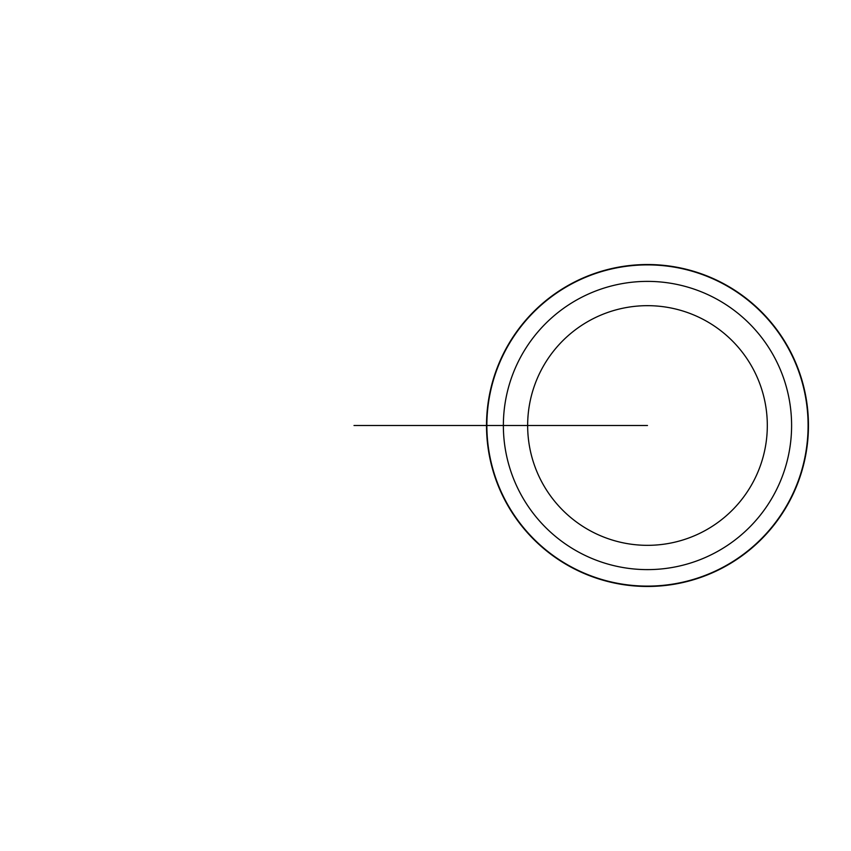 <?xml version="1.0" encoding="UTF-8"?>
<svg xmlns="http://www.w3.org/2000/svg" width="851" height="851" viewBox="0 0 851 851"><rect width="100%" height="100%" fill="white"/><g stroke="black" fill="none" stroke-linecap="round" stroke-linejoin="round"><path stroke-width="1.28" d="M486.517 425.5L354.005 425.5L486.517 425.5A160.967 160.967 0 0 1 727.967 286.096A160.967 160.967 0 0 1 727.967 564.904A160.967 160.967 0 0 1 486.517 425.5L486.868 425.5A160.616 160.616 0 0 0 727.786 564.596A160.616 160.616 0 0 0 727.786 286.404A160.616 160.616 0 0 0 486.868 425.5L503.366 425.5A144.117 144.117 0 0 1 647.483 281.383A144.117 144.117 0 0 1 791.6 425.5A144.117 144.117 0 0 1 647.483 569.617A144.117 144.117 0 0 1 503.366 425.5L647.483 425.5M527.652 425.5A119.831 119.831 0 0 0 707.394 529.279A119.831 119.831 0 0 0 707.394 321.721A119.831 119.831 0 0 0 527.652 425.5M515.77 425.5L448.743 425.5"/></g></svg>
